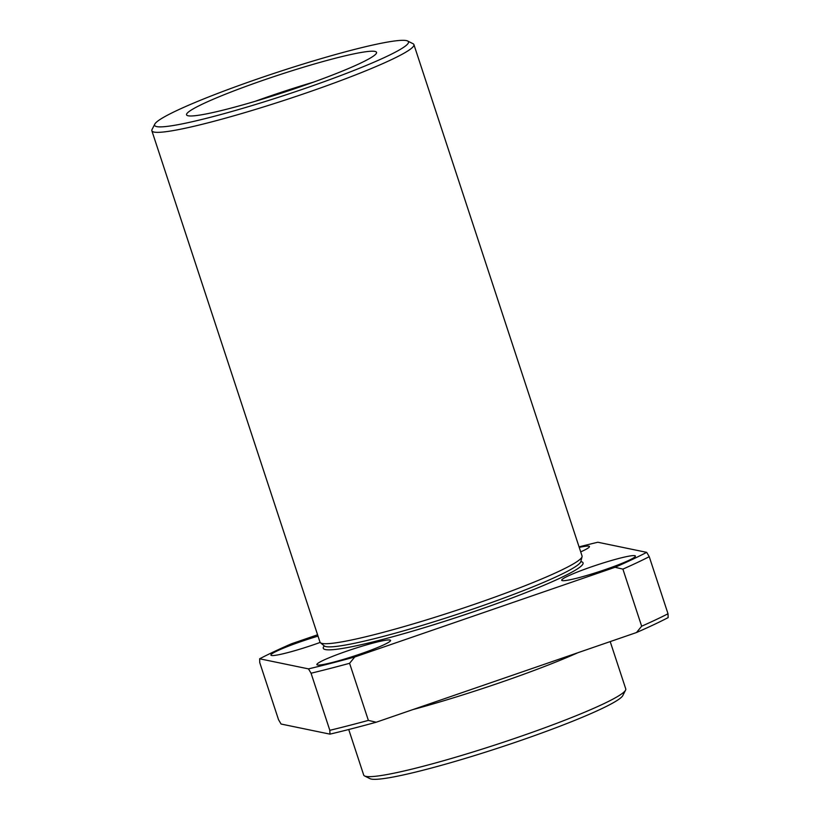 <?xml version="1.0" encoding="UTF-8"?>
<svg xmlns="http://www.w3.org/2000/svg" width="820" height="820" viewBox="0 0 820 820"><rect width="100%" height="100%" fill="white"/><g stroke="black" fill="none" stroke-linecap="round" stroke-linejoin="round"><path stroke-width="1.23" d="M317.576 634.793L291.274 643.854A228.442 20.623 -18.2 0 0 259.643 658.788L308.494 668.884A228.442 20.623 -18.2 0 0 354.752 656.984L615.051 567.286A228.442 20.623 -18.2 0 0 646.683 552.352L597.831 542.245A228.442 20.623 -18.2 0 0 579.053 546.868M580.693 551.87A38.796 3.505 -18.2 0 0 583.03 550.804A38.796 3.505 -18.2 0 0 589.457 546.52A38.796 3.505 -18.2 0 0 579.227 547.411M628.981 560.306A38.796 3.505 -18.2 0 0 635.408 556.021A38.796 3.505 -18.2 0 0 597.462 564.816A38.796 3.505 -18.2 0 0 561.7 580.252A38.796 3.505 -18.2 0 0 588.186 575.056A38.796 3.505 -18.2 0 0 628.981 560.306M384.149 644.663A38.796 3.505 -18.2 0 0 390.576 640.389A38.796 3.505 -18.2 0 0 352.631 649.173A38.796 3.505 -18.2 0 0 316.868 664.62A38.796 3.505 -18.2 0 0 343.354 659.413A38.796 3.505 -18.2 0 0 384.149 644.663M318.016 636.125A38.796 3.505 -18.2 0 0 270.918 655.118A38.796 3.505 -18.2 0 0 320.148 642.439M348.726 729.513L363.701 775.064A137.924 12.454 -18.2 0 0 364.592 775.956L369.994 778.662A133.619 12.064 -18.2 0 0 465.914 758.213A133.619 12.064 -18.2 0 0 600.886 709.074A133.619 12.064 -18.2 0 0 622.821 695.534L625.568 690.153A137.924 12.454 -18.2 0 0 625.752 688.902L610.203 641.599M364.592 775.956A137.924 12.454 -18.2 0 0 463.607 754.851A137.924 12.454 -18.2 0 0 602.925 704.124A137.924 12.454 -18.2 0 0 625.568 690.153M259.643 658.788L259.755 662.611L278.534 719.704L281.086 724.029L329.947 734.136L329.824 730.312L311.057 673.22L308.494 668.884M329.824 730.312A232.757 21.012 -18.2 0 0 368.364 720.39L376.206 722.225L636.505 632.527A228.442 20.623 -18.2 0 0 668.136 617.603L668.013 613.77L649.245 556.688L646.683 552.352M329.947 734.136A228.442 20.623 -18.2 0 0 376.206 722.225M154.796 124.127L152.048 129.509A137.924 12.454 -18.2 0 0 151.864 130.759L319.995 642.121A137.924 12.454 -18.2 0 0 320.425 642.726A137.924 12.454 -18.2 0 0 417.728 622.564A137.924 12.454 -18.2 0 0 559.22 571.191A137.924 12.454 -18.2 0 0 582.056 556.708A137.924 12.454 -18.2 0 0 582.046 555.96L413.915 44.598A137.924 12.454 -18.2 0 0 413.024 43.706L407.612 41A133.619 12.064 -18.2 0 0 277.775 72.139A133.619 12.064 -18.2 0 0 154.796 124.127A133.619 12.064 -18.2 0 0 240.342 109.039A133.619 12.064 -18.2 0 0 386.363 56.621A133.619 12.064 -18.2 0 0 407.612 41M151.864 130.759A137.924 12.454 -18.2 0 0 246.02 112.268A137.924 12.454 -18.2 0 0 391.089 59.819A137.924 12.454 -18.2 0 0 413.915 44.598M359.99 63.406A99.999 9.03 -18.2 0 0 376.544 52.367A99.999 9.03 -18.2 0 0 278.728 75.02A99.999 9.03 -18.2 0 0 186.55 114.831A99.999 9.03 -18.2 0 0 254.815 101.424A99.999 9.03 -18.2 0 0 359.99 63.406M313.65 82.082A99.999 9.03 -18.2 0 0 254.805 101.434M412.767 709.628A137.924 12.454 -18.2 0 0 577.885 652.73M636.505 632.527L641.66 626.213A232.757 21.012 -18.2 0 0 668.013 613.77M354.752 656.984L349.586 663.298L368.364 720.39M641.66 626.213L622.893 569.121L615.051 567.286M311.057 673.22A232.757 21.012 -18.2 0 0 349.586 663.298M622.893 569.121A232.757 21.012 -18.2 0 0 649.245 556.688M324.402 646.324L324.269 645.914A136.725 12.341 -18.2 0 0 406.945 632.763A136.725 12.341 -18.2 0 0 560.419 577.957A136.725 12.341 -18.2 0 0 580.847 561.556L580.99 561.966M320.425 642.726L324.269 645.914A135.269 12.218 -18.2 0 0 419.696 626.142A135.269 12.218 -18.2 0 0 558.451 575.753A135.269 12.218 -18.2 0 0 580.847 561.546L582.056 556.708"/></g></svg>
